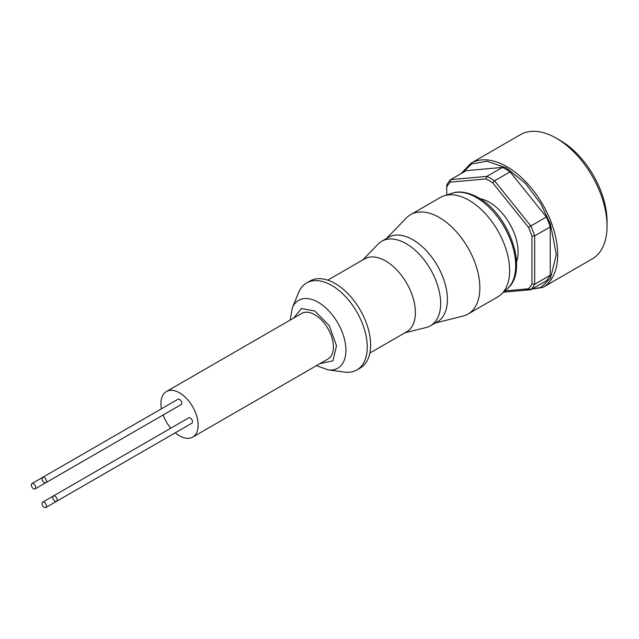 <?xml version="1.0" encoding="UTF-8"?>
<svg xmlns="http://www.w3.org/2000/svg" width="639" height="639" viewBox="0 0 639 639"><rect width="100%" height="100%" fill="white"/><g stroke="black" fill="none" stroke-linecap="round" stroke-linejoin="round"><path stroke-width="0.96" d="M319.875 363.687L332.911 360.819L336.521 345.803L329.253 325.618L314.827 311.001L301.456 308.549L293.565 318.118M44.243 507.382A3.107 1.797 -120 0 0 45.8 507.534A3.107 1.797 -120 0 0 46.272 505.042A3.107 1.797 -120 0 0 44.243 502.302A3.107 1.797 -120 0 0 42.685 502.15A3.107 1.797 -120 0 0 42.214 504.642A3.107 1.797 -120 0 0 44.243 507.382M45.8 507.534L181.085 429.424A3.107 1.797 -120 0 0 181.101 429.416M33.508 488.779A3.107 1.797 -120 0 0 35.057 488.931A3.107 1.797 -120 0 0 35.536 486.439A3.107 1.797 -120 0 0 33.508 483.699A3.107 1.797 -120 0 0 31.95 483.547A3.107 1.797 -120 0 0 31.471 486.039A3.107 1.797 -120 0 0 33.508 488.779M35.057 488.931L170.349 410.821A3.107 1.797 -120 0 0 170.365 410.813M44.243 482.581A3.107 1.797 -120 0 0 45.8 482.733A3.107 1.797 -120 0 0 46.272 480.24A3.107 1.797 -120 0 0 44.243 477.501A3.107 1.797 -120 0 0 42.685 477.349A3.107 1.797 -120 0 0 42.214 479.841A3.107 1.797 -120 0 0 44.243 482.581M45.8 482.733L181.085 404.623A3.107 1.797 -120 0 0 181.564 402.131A3.107 1.797 -120 0 0 179.535 399.391A3.107 1.797 -120 0 0 177.977 399.239L42.685 477.349M54.978 501.184A3.107 1.797 -120 0 0 56.536 501.335A3.107 1.797 -120 0 0 57.015 498.843A3.107 1.797 -120 0 0 54.978 496.104A3.107 1.797 -120 0 0 53.428 495.952A3.107 1.797 -120 0 0 52.949 498.436A3.107 1.797 -120 0 0 54.978 501.184M56.536 501.335L191.828 423.226A3.107 1.797 -120 0 0 192.307 420.734A3.107 1.797 -120 0 0 190.27 417.994A3.107 1.797 -120 0 0 188.721 417.842L53.428 495.952M192.69 437.116L327.975 359.006A26.311 15.192 -120 0 0 332.008 337.927A26.311 15.192 -120 0 0 314.827 314.739A26.311 15.192 -120 0 0 301.672 313.437L166.38 391.547A26.311 15.192 60 0 1 179.535 392.849A26.311 15.192 60 0 1 196.716 416.037A26.311 15.192 60 0 1 192.69 437.116A26.311 15.192 60 0 1 179.535 435.814A26.311 15.192 60 0 1 175.27 432.779M316.489 365.644L328.087 369.861L344.405 372.082A50.225 28.995 -120 0 0 356.85 369.957A50.225 28.995 -120 0 0 364.542 329.708A50.225 28.995 -120 0 0 331.737 285.449A50.225 28.995 -120 0 0 306.624 282.965A50.225 28.995 -120 0 0 298.557 292.67L292.327 307.918L290.178 320.075M356.85 369.957L360.228 368A50.225 28.995 -120 0 0 367.928 327.759A50.225 28.995 -120 0 0 335.116 283.5A50.225 28.995 -120 0 0 310.003 281.008L306.624 282.965M369.861 353.047L406.684 331.793A42.094 24.306 -120 0 0 413.129 298.062A42.094 24.306 -120 0 0 385.637 260.976A42.094 24.306 -120 0 0 364.589 258.891L327.767 280.146M404.95 332.791L426.229 327.488A48.788 28.172 -120 0 0 430.542 325.754A48.788 28.172 -120 0 0 438.019 286.655A48.788 28.172 -120 0 0 406.14 243.667A48.788 28.172 -120 0 0 381.747 241.246A48.788 28.172 -120 0 0 378.096 244.114L362.856 259.889M430.542 325.754L437.3 321.848A48.788 28.172 -120 0 0 444.784 282.75A48.788 28.172 -120 0 0 412.906 239.761A48.788 28.172 -120 0 0 388.512 237.341L381.747 241.246M435.295 323.007L462.908 316.113A57.398 33.14 -120 0 0 467.98 314.076A57.398 33.14 -120 0 0 476.774 268.084A57.398 33.14 -120 0 0 439.281 217.5A57.398 33.14 -120 0 0 410.581 214.664A57.398 33.14 -120 0 0 406.276 218.035L386.507 238.499M467.98 314.076L497.757 296.887A57.398 33.14 -120 0 0 501.104 294.435A57.398 33.14 -120 0 0 505.505 247.62A57.398 33.14 -120 0 0 469.058 200.311A57.398 33.14 -120 0 0 444.161 195.79A57.398 33.14 -120 0 0 440.359 197.467L410.581 214.664M516.52 261.982A40.656 23.475 -120 0 0 518.093 252.062A40.656 23.475 -120 0 0 479.969 198.665M556.313 138.216L560.379 140.556A66.009 38.108 -120 0 1 607.05 221.406L607.05 226.086A71.752 41.423 -120 0 0 556.313 138.216A71.752 41.423 -120 0 0 520.442 134.661L471.063 163.169L461.086 173.568M170.757 428.21A26.311 15.192 60 0 1 163.129 414.991M161.427 408.8A26.311 15.192 60 0 1 166.38 391.547M505.01 290.889L528.533 288.788A66.967 38.659 -120 0 0 531.967 283.9L531.967 236.23A66.967 38.659 -120 0 0 528.533 227.388L492.781 182.914A66.967 38.659 -120 0 0 485.912 178.944L450.168 182.139A66.967 38.659 -120 0 0 446.733 187.027L446.733 194.967M528.533 288.788L530.825 289.723L546.385 280.737A68.876 39.77 -120 0 0 550.227 275.273L534.667 284.259A68.876 39.77 60 0 1 530.825 289.723L503.612 292.151M531.967 236.23L534.667 235.879L534.667 284.259L531.967 283.9M446.733 187.027L446.733 185.11A68.876 39.77 60 0 1 450.575 179.639L466.135 170.661L502.414 167.418L486.854 176.396L450.575 179.639L450.168 182.139M485.912 178.944L486.854 176.396A68.876 39.77 60 0 1 494.546 180.837L510.106 171.851L546.385 216.988L530.825 225.974L494.546 180.837L492.781 182.914M528.533 227.388L530.825 225.974A68.876 39.77 60 0 1 534.667 235.879L550.227 226.893L550.227 275.273M510.106 171.851A68.876 39.77 -120 0 0 502.414 167.418M550.227 226.893A68.876 39.77 -120 0 0 546.385 216.988M471.063 163.169A71.752 41.423 -120 0 1 526.352 182.395A71.752 41.423 -120 0 1 557.671 254.602A71.752 41.423 -120 0 1 542.807 287.446L592.193 258.931A71.752 41.423 -120 0 0 607.05 226.086M328.087 369.861A39.179 22.621 -120 0 0 345.451 344.197A39.179 22.621 -120 0 0 318.206 302.279A39.179 22.621 -120 0 0 292.327 307.918M476.406 197.563A55.569 32.078 -120 0 0 452.308 193.186C456.334 191.66 465.16 190.462 478.212 197.611C509.131 214.137 529.252 270.784 507.438 288.676A55.569 32.078 -120 0 0 511.695 243.363A55.569 32.078 -120 0 0 476.406 197.563M462.101 172.985L471.75 163.903L487.022 161.228L506.272 167.905L525.522 183.465L540.786 203.785L550.427 224.001L556.313 254.602L550.459 278.348L540.866 287.446L525.665 290.186M542.807 287.446L523.461 290.378M507.438 288.676L501.104 294.435M452.308 193.186L444.161 195.79M31.95 483.547L42.669 477.357M42.685 502.15L53.412 495.96"/></g></svg>
